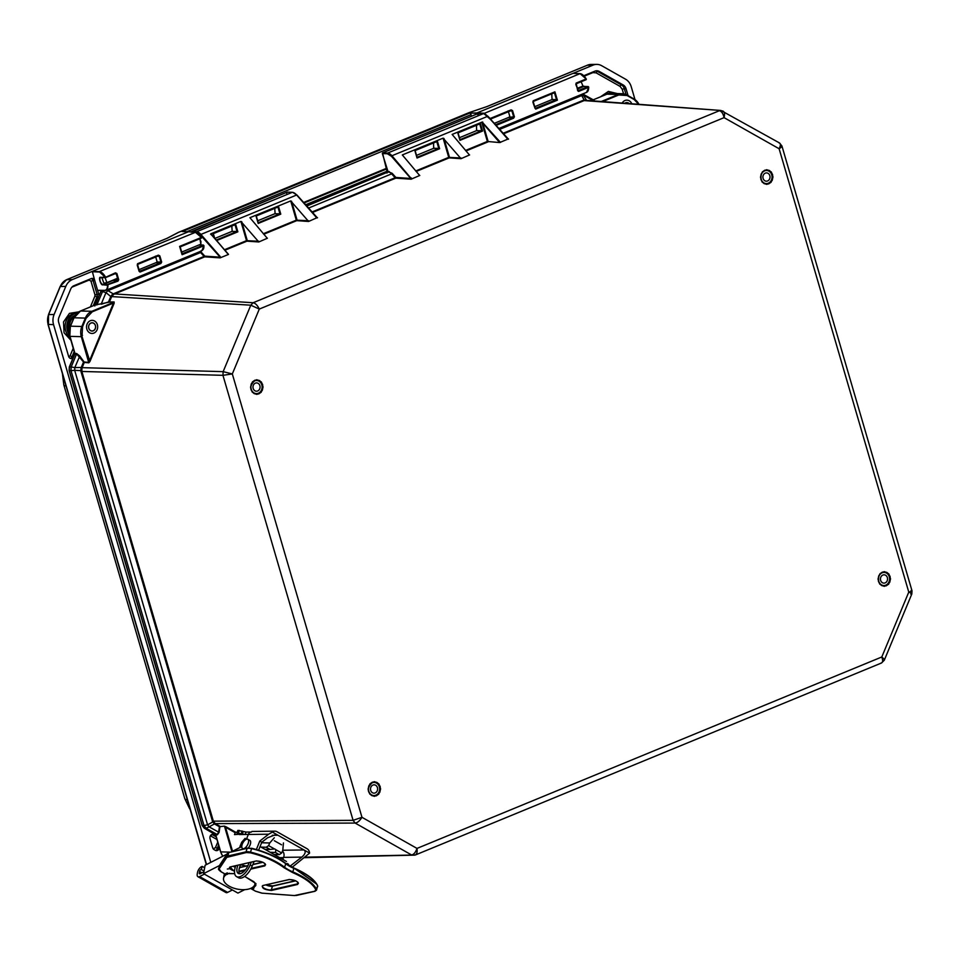 <?xml version="1.0" encoding="UTF-8"?>
<svg xmlns="http://www.w3.org/2000/svg" width="960" height="960" viewBox="0 0 960 960"><rect width="100%" height="100%" fill="white"/><g stroke="black" fill="none" stroke-linecap="round" stroke-linejoin="round"><path stroke-width="1.44" d="M376.344 795.828C372.228 796.236 377.028 796.92 371.628 795.528C368.376 792.312 371.22 796.524 368.508 791.4C368.208 786.576 367.572 792.228 368.808 785.868C371.58 782.016 367.956 785.4 372.348 782.172C376.464 781.776 371.664 781.08 377.064 782.472C380.316 785.688 377.472 781.476 380.184 786.6C380.484 791.424 381.12 785.784 379.884 792.132C377.112 795.984 380.724 792.6 376.344 795.828M764.748 170.22C768.864 169.824 764.052 169.128 769.464 170.52C772.716 173.748 769.872 169.536 772.584 174.648C772.884 179.472 773.52 173.832 772.284 180.192C769.512 184.032 773.124 180.66 768.744 183.888C764.628 184.284 769.428 184.98 764.028 183.588C760.776 180.372 763.62 184.584 760.908 179.46C760.608 174.636 759.972 180.276 761.208 173.928C763.98 170.076 760.356 173.448 764.748 170.22M886.272 585.816C882.156 586.212 886.968 586.908 881.556 585.516C878.304 582.3 881.148 586.512 878.436 581.388C878.136 576.564 877.5 582.204 878.736 575.856C881.508 572.004 877.896 575.376 882.276 572.148C886.392 571.752 881.592 571.068 886.992 572.46C890.244 575.676 887.4 571.464 890.112 576.576C890.424 581.412 891.048 575.76 889.824 582.12C887.052 585.972 890.664 582.588 886.272 585.816M254.808 380.232C258.924 379.836 254.124 379.152 259.524 380.544C262.788 383.76 259.944 379.548 262.656 384.66C262.956 389.496 263.58 383.844 262.356 390.204C259.584 394.056 263.196 390.672 258.816 393.9C254.7 394.296 259.5 394.992 254.1 393.6C250.836 390.384 253.68 394.596 250.968 389.472C250.668 384.648 250.044 390.288 251.268 383.94C254.04 380.088 250.428 383.46 254.808 380.232M722.46 110.928C724.476 111.42 725.016 113.652 724.08 117.648C723.132 113.532 721.56 111.228 719.34 110.736L253.128 302.736C255.432 303.204 257.484 305.316 259.296 309.072L250.788 305.196L223.152 371.652L232.32 373.944L222.948 375.324L353.088 820.344L361.968 817.308C359.772 820.836 357.504 822.756 355.152 823.068L411.54 854.94C413.796 854.568 415.62 852.396 417 848.412C417.504 852.516 416.724 854.748 414.66 855.132L304.596 857.688M780.912 145.524C782.712 145.788 782.112 146.856 779.124 148.752C780.864 145.212 780.78 143.232 778.848 142.8M910.848 594.204C912.624 594.12 911.928 593.424 908.772 592.104C912.048 591.216 912.816 590.7 911.052 590.544M880.872 663.12C882.84 662.784 883.152 660.732 881.796 656.988C884.556 659.256 885.036 660.492 883.224 660.672M275.088 854.496L275.928 855.312M84.312 362.028L88.836 362.412L113.46 303.084L114.144 303.312L89.94 361.512L88.812 362.82L84.276 362.436L81.996 367.98L81.816 371.316L213.324 821.04L215.232 823.608L219.912 826.272L219.432 826.74L224.292 826.128L220.152 826.572M419.796 175.452L411.108 179.196L395.808 178.152L312.252 212.556M317.028 217.704L308.616 221.46L296.748 220.644L263.748 234.24M267.396 238.224L258.816 241.968L246.948 241.164L224.916 250.236M228.348 254.316L210.888 233.784L240.912 221.424L258.816 241.968M210.888 233.784L228.336 254.52L220.068 257.868L204.756 256.836L113.892 294.252L111.78 296.352L109.44 301.932L108.48 301.98L114.12 301.956L109.176 302.196M508.068 139.02L499.668 142.572L487.368 141.456L465.516 150.456M469.596 154.944L461.016 158.688L449.148 157.884L416.16 171.468M283.452 842.928L282.78 850.332L281.676 852.996L279.3 854.616L274.08 854.472M268.632 845.628L266.268 847.248L270.168 849.456L274.464 848.928L268.632 845.628L269.736 842.976L274.308 837.768M273.588 848.832L274.464 848.928A4.044 3.444 -88.5 0 1 275.892 849.732L281.676 852.996M245.148 838.32L241.728 842.22L243.216 842.256M261.6 842.748L269.736 842.976M235.236 832.728L225.516 827.232L225.996 826.764L235.632 832.212M232.548 851.268L225.516 827.232L224.532 826.428L231.888 851.604M108.516 302.316L95.088 304.992L80.532 310.992L91.86 311.292L113.868 302.232L113.46 303.084L92.28 311.796L86.028 318.336L82.548 326.724L82.02 336.492L81.312 336.66L88.812 362.82M89.94 361.512L82.02 336.492M419.352 175.14L402.324 154.944L443.112 138.144L461.016 158.688M469.152 154.632L452.124 134.436L482.148 122.064L500.52 142.416M508.26 139.236L487.68 116.316L391.944 155.748L411.636 179.028M508.572 139.056L507.024 138.504M585.84 100.344L720.96 110.472L584.124 100.596L503.304 133.884M587.292 100.8L583.476 100.2L502.872 133.392M101.328 304.212L108.48 301.98L110.76 296.52L250.788 305.196L253.128 302.736L113.244 293.856L204.108 256.428A1.596 0.78 -112.4 0 0 204.756 256.836L205.056 256.152L219.732 257.148L220.068 257.868M317.208 217.92L296.64 195L200.904 234.432L200.388 234.972L220.596 257.7M266.952 237.9L249.924 217.704L290.712 200.916L308.616 221.46M317.52 217.74L315.972 217.176M411.288 177.936L411.108 179.196M240.828 847.044L239.928 846.54L241.728 842.22M275.892 849.732L275.46 852.444L279.3 854.616M239.928 846.54L241.728 846.588M261.036 847.104L266.268 847.248M219.9 826.932L219.084 832.416L217.368 834.792L215.748 834.852L215.364 833.568L215.532 834.54L217.368 834.792M215.232 823.608L355.152 823.068L353.088 820.344L212.46 821.16L80.952 371.436L222.948 375.324L223.152 371.652L82.104 367.656L81.252 367.476L83.532 362.004L76.608 353.94L71.196 366.972L74.808 367.584L74.664 370.32L70.992 370.632L204.012 825.516L207.576 824.832L209.112 826.86L206.076 828.24L217.14 834.492L218.616 832.236L219.432 826.74L214.788 824.124M213.576 821.628L212.772 821.94L214.452 823.908L209.112 826.86L219.084 832.416M81.708 370.704L80.796 370.62L81.108 367.896L81.996 367.98M111.78 296.352L110.988 296.04L112.656 294.168L113.46 294.48M76.644 353.532L75.192 354.24L74.964 353.388L76.644 353.532L79.776 356.04L83.844 361.656M93.228 330.72A4.044 3.444 -88.5 0 1 91.992 330.948A4.044 3.444 -88.5 0 1 88.656 326.808A4.044 3.444 -88.5 0 1 92.22 322.86A4.044 3.444 -88.5 0 1 95.52 326.268A4.044 3.444 -88.5 0 1 93.228 330.72M437.46 141.348L414.876 150.648L417.036 158.028L439.62 148.728L437.46 141.348M482.148 122.064L482.088 123.384L482.736 122.028M480.396 123.66L457.8 132.972L459.96 140.352L482.556 131.052L480.396 123.66M485.724 114.54L487.68 116.316A10.116 4.956 -112.4 0 0 483.348 113.652L387.612 153.072A10.116 4.956 67.6 0 1 391.944 155.748L391.44 156.288L410.772 178.464L396.096 177.468L395.808 178.152A1.596 0.78 -112.4 0 1 395.148 177.756L391.644 173.844L308.4 208.128M584.628 100.44L583.476 100.2M582.54 93.936L586.5 100.2L584.148 99.984L581.16 94.584M200.388 234.972L196.296 232.44M199.872 238.776L201.036 244.956M200.496 251.352L204.612 255.888L204.108 256.428L200.604 252.528L107.736 290.772L105.984 292.596L102.516 291.624L96.816 305.004M210.552 234.12L211.476 234.96L210.552 234.12M278.616 206.76L256.032 216.072L258.192 223.452L280.776 214.152L278.616 206.76M235.02 224.724L236.988 231.492L237.852 231.828L235.692 224.448L213.096 233.748L214.392 238.164M594 100.236L594.336 101.16M624.972 103.272A4.044 3.444 -88.5 0 1 625.644 102.888A4.044 3.444 -88.5 0 1 626.88 102.66A4.044 3.444 -88.5 0 1 628.968 103.572M638.676 104.304L634.176 99.54L627.06 95.508L618.744 94.98L602.676 101.604M275.46 852.444L270.24 852.3M264.936 849.312L270.168 849.456M215.748 834.852L220.728 851.88L229.692 852.12M81.252 367.476L74.808 367.584L79.776 356.04M95.088 304.992L94.824 305.988L95.352 304.716L101.304 303.876L105.984 292.596L110.76 296.52M436.788 141.624L438.768 148.392L439.62 148.728M417.036 157.344L415.056 150.576M479.724 123.936L481.692 130.716L482.556 131.052M459.972 139.668L457.992 132.888M593.7 100.932L584.292 95.616L581.976 95.46L499.44 129.456M106.752 289.956L113.244 293.856M277.944 207.036L279.924 213.816L280.776 214.152M258.192 222.768L256.212 215.988M311.832 212.064L395.148 177.756L395.664 177.204L392.148 173.304L391.644 173.844A6.66 3.264 -112.4 0 0 388.932 172.188L387.288 172.08L387.852 171.024L382.332 153.54L382.62 152.868L387.612 153.072L387.336 153.756L391.44 156.288M382.332 153.54L382.62 152.868L382.332 153.54L387.336 153.756M593.856 101.016L593.652 100.212M582.684 93.948L594.18 100.32M417.096 157.32L438.768 148.392L433.668 148.32L433.584 142.944M416.532 155.376L434.22 148.08M460.032 139.644L481.692 130.716L476.592 130.632L476.52 125.256M459.468 137.7L477.144 130.392M483.72 113.688L478.224 113.46L382.512 152.88L387.156 172.092L306.084 205.488M382.62 152.868L478.356 113.436L478.932 113.76L477.66 114.6M316.128 217.14L296.64 195A10.116 4.956 -112.4 0 0 292.308 192.324L196.572 231.756L191.58 231.54L191.292 232.224M274.74 208.356L275.1 213.66L257.688 220.788L274.824 213.732L279.924 213.816L258.252 222.744M231.816 226.044L232.176 231.348L214.752 238.464L232.44 231.18M191.58 231.54L287.184 192.144L292.476 192.3L287.316 192.12L286.62 193.284M214.752 238.476L231.888 231.408L236.988 231.492L216.084 240.108M202.332 825.528L204.396 828.252L206.076 828.24L204.012 825.516L202.332 825.528L69.3 370.584L70.992 370.632L71.196 366.972L69.492 366.924L69.3 370.584M101.412 290.508L100.848 291.528L102.516 291.624L103.152 290.532M178.668 232.224L166.728 238.464M206.568 864.516L48.156 324.456A13.128 11.184 -88.5 0 1 48.696 314.424L60.372 286.332A13.128 11.184 -88.5 0 1 66.792 279.624L167.328 238.212L178.884 232.176L468.828 112.752M487.188 106.488L587.496 65.172A13.128 11.184 -88.5 0 1 591.156 64.428L596.712 64.392A13.32 11.34 -88.5 0 1 601.668 65.7L625.5 79.164A13.32 11.34 -88.5 0 1 631.248 86.748L634.992 99.588M468.996 112.656L178.368 232.44M469.02 112.644L486.96 106.572L469.02 112.644M210.792 862.356L53.568 324.66A13.32 11.34 -88.5 0 1 54.108 314.484L65.796 286.404A13.32 11.34 -88.5 0 1 72.3 279.6L188.364 231.792L182.148 231.528L469.692 113.1L476.94 112.944L593.004 65.148A13.32 11.34 -88.5 0 1 596.712 64.392M200.796 251.004C203.136 250.32 204.156 248.58 203.844 245.772L182.112 254.724L179.616 246.396L201.36 237.444L195.228 232.128L188.076 231.756L195.324 232.116L201.492 237.42L197.436 232.92M206.292 864.492L48 324.396L53.568 324.66M551.76 93.852L552.048 99.552L556.512 99.624L535.236 108.384L533.172 101.496M508.188 110.868L509.904 116.748L508.608 117.408L513.672 116.796L513.144 117.48L495.384 124.8M114.288 279.636L112.944 280.356L114.252 279.696L118.008 279.756L117.492 280.428L107.46 284.556L103.032 284.436A3.648 1.788 67.6 0 1 100.236 281.316A3.648 1.788 67.6 0 1 100.632 277.62A3.648 1.788 67.6 0 1 100.884 277.56M155.46 256.14L157.176 262.008L155.88 262.68M469.692 113.1A1.656 0.804 67.6 0 1 471.024 114.684L471.48 116.244M215.844 835.68L213.972 834.624A3.324 2.832 91.5 0 0 210.048 838.728L212.688 847.776A3.324 2.832 91.5 0 0 214.128 849.672L215.28 850.32A3.324 2.832 91.5 0 0 219.264 848.172A14.976 12.756 -88.5 0 1 219.372 847.728M75.18 315.372A11.664 9.936 91.5 0 0 69.216 331.632M609.816 93.456A13.32 11.34 -88.5 0 1 613.548 92.952A13.32 11.34 -88.5 0 1 616.404 93.564M628.068 95.628L626.064 88.752A6.66 5.676 91.5 0 0 623.196 84.96L599.232 71.424A6.66 5.676 91.5 0 0 596.76 70.764A6.66 5.676 91.5 0 0 594.9 71.148L583.872 75.684M105.228 277.668L100.728 277.392L105.12 277.152L99.24 271.656L92.292 271.368L94.608 280.116A3.324 2.832 91.5 0 0 91.2 278.592L73.956 285.696A6.66 5.676 91.5 0 0 70.692 289.092L58.956 317.34A6.66 5.676 91.5 0 0 58.68 322.428L68.604 356.352A3.324 2.832 91.5 0 0 73.164 357.72M69.54 335.196A13.32 11.34 -88.5 0 1 67.632 321.624A13.32 11.34 -88.5 0 1 76.992 313.236M98.964 295.656A3.324 2.832 91.5 0 0 98.82 294.372L97.584 290.292L104.52 290.376C106.536 290.244 107.544 288.54 107.544 285.264L102.888 284.784C100.836 286.032 97.908 276.012 100.728 277.392M535.044 108.372L532.908 102.192L533.208 100.776L554.904 91.836L554.436 92.736L556.512 99.624M182.208 253.884L180.12 246.9M140.04 272.052L139.104 271.356L137.244 265.152L137.544 263.724L137.244 265.152L139.104 271.356L140.04 272.052L160.884 263.472L160.416 262.752L139.38 271.32M159.816 255.852L158.352 255.864L159.18 256.188L158.388 255.144L159.816 255.852L161.676 262.056L160.884 263.472M116.892 273.528L115.416 273.54L116.256 273.876L115.452 272.82L116.892 273.528L118.74 279.744L117.948 281.148L117.492 280.428L112.944 280.356L102.888 284.784M199.128 244.896L203.952 245.652L201.792 250.824L105.816 290.352A10.008 4.908 67.6 0 1 104.808 290.532L105.816 290.352A10.008 4.908 67.6 0 0 107.916 285.288L107.544 285.264M94.608 280.116L97.584 290.292M588.72 87.264L588.468 89.58M582.252 74.472L586.296 79.344M554.904 91.836L557.4 100.164L556.644 99.672M578.628 91.428L577.692 90.732L576.132 83.088L575.832 84.516L578.628 91.428L588.66 87.288L588.192 86.568L577.968 90.696M476.94 112.944L483.996 113.208L490.236 118.464L511.116 109.872L512.544 110.58L514.404 116.796L513.612 118.2L513.144 117.48L508.68 117.408M576.204 83.772L586.188 79.668L586.164 78.96L576.132 83.088L576.096 83.82M512.544 110.58L511.908 110.928L513.672 116.796L514.404 116.796M511.26 110.568L490.428 119.112L511.08 110.592L511.116 109.872L511.908 110.928L510.372 110.904M157.644 256.164L159.18 256.188L160.944 262.068L160.416 262.752L155.952 262.68M157.176 262.008L161.676 262.056M137.616 264.408L158.352 255.864L158.388 255.144L137.544 263.724L137.508 264.444M114.708 273.852L116.256 273.876L118.008 279.756L118.74 279.744M105.492 277.632L115.416 273.54L115.452 272.82L105.108 277.512M213.972 834.624L212.268 834.624A1.596 0.768 -60.5 0 0 210.852 836.052L210.324 835.884M71.016 340.38L64.068 332.772L63.504 321.972L69.468 313.368L78.78 311.856M68.784 356.856L70.056 355.908L73.284 348.144M600.48 96.828L608.388 91.416L617.34 93.588M622.152 103.056A6.552 5.58 -88.5 0 1 622.164 103.056A6.552 5.58 -88.5 0 1 626.94 100.152A6.552 5.58 -88.5 0 1 631.788 103.788M629.124 103.584A4.152 3.54 91.5 0 0 626.88 102.552A4.152 3.54 91.5 0 0 624.816 103.26M95.076 332.424A6.552 5.58 -88.5 0 1 91.932 333.456A6.552 5.58 -88.5 0 1 86.532 326.76A6.552 5.58 -88.5 0 1 92.28 320.352A6.552 5.58 -88.5 0 1 97.488 325.14A6.552 5.58 -88.5 0 1 95.076 332.424M93.984 330.408A4.152 3.54 91.5 0 0 95.52 325.788A4.152 3.54 91.5 0 0 92.22 322.752A4.152 3.54 91.5 0 0 88.572 326.808A4.152 3.54 91.5 0 0 91.992 331.056A4.152 3.54 91.5 0 0 93.984 330.408M372.888 782.604A6.552 5.58 -88.5 0 1 374.244 782.448A6.552 5.58 -88.5 0 1 379.644 789.144A6.552 5.58 -88.5 0 1 373.884 795.54A6.552 5.58 -88.5 0 1 368.508 789.648A6.552 5.58 -88.5 0 1 372.888 782.604M373.32 784.944A4.152 3.54 91.5 0 0 370.536 789.408A4.152 3.54 91.5 0 0 373.956 793.152A4.152 3.54 91.5 0 0 377.604 789.084A4.152 3.54 91.5 0 0 374.172 784.836A4.152 3.54 91.5 0 0 373.32 784.944M262.104 386.616A6.552 5.58 -88.5 0 1 256.356 393.612A6.552 5.58 -88.5 0 1 250.956 386.916A6.552 5.58 -88.5 0 1 256.704 380.508A6.552 5.58 -88.5 0 1 262.104 386.616M260.064 386.784A4.152 3.54 -88.5 0 1 256.416 391.212A4.152 3.54 -88.5 0 1 252.996 386.964A4.152 3.54 -88.5 0 1 256.644 382.908A4.152 3.54 -88.5 0 1 260.064 386.784M764.664 170.868A6.552 5.58 -88.5 0 1 766.644 170.496A6.552 5.58 -88.5 0 1 772.044 177.204A6.552 5.58 -88.5 0 1 766.284 183.6A6.552 5.58 -88.5 0 1 760.944 178.08A6.552 5.58 -88.5 0 1 764.664 170.868M765.324 173.136A4.152 3.54 -88.5 0 1 766.572 172.896A4.152 3.54 -88.5 0 1 770.004 177.144A4.152 3.54 -88.5 0 1 766.356 181.2A4.152 3.54 -88.5 0 1 762.96 177.696A4.152 3.54 -88.5 0 1 765.324 173.136M885.588 572.676A6.552 5.58 -88.5 0 1 889.512 579.96A6.552 5.58 -88.5 0 1 883.824 585.528A6.552 5.58 -88.5 0 1 878.424 578.832A6.552 5.58 -88.5 0 1 884.172 572.424A6.552 5.58 -88.5 0 1 885.588 572.676M885 574.98A4.152 3.54 -88.5 0 1 887.496 579.6A4.152 3.54 -88.5 0 1 883.884 583.128A4.152 3.54 -88.5 0 1 880.464 578.88A4.152 3.54 -88.5 0 1 884.112 574.824A4.152 3.54 -88.5 0 1 885 574.98M234.516 871.572L229.992 866.988L256.152 860.988C263.268 861.66 266.16 863.292 264.828 865.896L250.764 869.124M288.984 879.54C296.1 880.212 298.992 881.844 297.648 884.448L271.5 890.436C264.384 889.776 261.492 888.144 262.824 885.54L289.356 879.48M244.716 876.36L255.972 883.632L253.416 889.032L252.048 887.712M250.668 888.444L255.564 891.216L250.56 888.444L251.892 888.168M255.564 891.216L261.852 893.148L294.384 895.548L314.724 891.24L315.816 889.776C312.9 883.836 305.124 878.076 292.476 872.496L284.052 867.732C275.352 861.252 264.132 856.272 250.392 852.816L246.264 852.552L226.8 857.364L219.108 868.992L221.304 871.86L226.032 874.524M227.748 873.396L226.212 874.632M227.436 874.344L225.912 873.492L234.66 873.576M252.792 887.22L253.416 889.032M225.912 873.492L227.316 872.88M237.108 832.188L235.452 832.212L234.48 834.612L239.484 834.228M250.284 832.02L246.084 832.068L245.112 834.48L248.34 834.432M251.496 832.008L249.816 832.38A5.328 4.512 -90.7 0 0 248.328 834.468L268.68 834.204L272.388 832.08L309.588 853.116A5.328 4.512 89.3 0 0 307.032 848.712L276.876 831.672A5.328 4.512 -90.7 0 0 274.872 831.156L251.856 831.456M238.764 833.904L236.892 832.992L237.888 830.376L246.084 832.068M272.388 832.08A5.328 4.512 -90.7 0 1 274.872 831.156M309.588 853.116L292.2 867.24M281.568 844.812L274.32 840.72M236.892 832.992L245.112 834.48L239.364 834.552M282.24 851.64A5.328 1.248 21.9 0 1 283.152 851.868M268.68 834.204L259.776 841.068L261.816 842.22L267.564 837.792L275.496 834.708L277.944 835.224L272.256 835.308M248.964 862.728A9.672 4.62 119.5 0 1 244.212 871.176A9.672 4.62 119.5 0 1 238.332 873.444A9.672 4.62 119.5 0 1 237.876 865.272M235.752 865.752A13.32 6.36 -60.5 0 0 236.544 876.612A13.32 6.36 -60.5 0 0 250.188 864.936L251.28 862.2M256.38 849.516L259.776 841.068M248.328 834.468L246.408 839.232M242.652 848.568L242.4 849.204M282.78 850.236L304.02 849.96C306.084 851.664 305.34 854.052 301.788 857.124L290.064 866.16M276.072 854.532L275.52 854.532A2.076 0.624 29.2 0 1 275.22 854.508M282.804 859.404L283.62 857.364A5.328 4.512 89.3 0 0 282.492 851.028M240.72 864.612A9.672 4.62 -60.5 0 0 239.508 873.744M254.04 861.564L252.216 866.076A13.32 6.36 119.5 0 1 238.584 877.764L236.544 876.612M261.816 842.22L258.612 850.188M241.776 846.564L231.84 851.628M226.944 854.124L205.116 865.248L203.556 873.672L237.936 893.1L244.704 889.656M219.636 865.476L203.556 873.672M245.844 866.04A15.984 8.208 -169.5 0 0 240.588 864.876M226.332 874.596A15.984 8.208 -169.5 0 0 223.548 878.208A15.984 8.208 -169.5 0 0 237.768 889.188A15.984 8.208 -169.5 0 0 254.976 884.016A15.984 8.208 -169.5 0 0 255.024 882.912M229.452 873.276A15.984 8.208 -169.5 0 0 227.568 873.96M247.824 839.256A5.328 2.544 119.5 0 1 247.416 845.148A5.328 2.544 119.5 0 1 242.58 848.532A5.328 2.544 119.5 0 1 243.684 841.572A5.328 2.544 119.5 0 1 247.824 839.256L249.864 840.408A5.328 2.544 119.5 0 1 248.328 847.932M204.36 874.128L199.584 876.564A4.992 2.388 119.5 0 1 197.904 876.696A4.992 2.388 119.5 0 1 197.244 873.948L197.496 872.544A4.992 2.388 119.5 0 1 202.356 866.448L201.204 869.448L204.036 871.056M197.904 876.696L225.936 892.536A4.992 2.388 -60.5 0 0 227.616 892.404L232.392 889.968M201.948 872.82L199.584 871.476L199.32 872.88A1.668 0.792 119.5 0 0 199.536 873.804A1.668 0.792 119.5 0 0 200.1 873.756L203.904 871.824M199.584 871.476A1.668 0.792 119.5 0 1 201.204 869.448M202.356 866.448L204.648 867.744M105.096 277.68L106.872 282.6L103.896 283.236L101.856 277.596M106.872 282.6A21.336 1.644 -19.9 0 0 117.6 278.172M580.356 87.48L583.008 86.04A21.336 0.948 156.2 0 0 577.5 88.26M583.008 86.04L581.112 81.768M232.32 373.944L361.968 817.308L417 848.412L881.796 656.988L908.772 592.104L779.124 148.752L724.08 117.648L259.296 309.072L232.32 373.944M372.216 782.664A6.708 5.712 -88.5 0 1 374.244 782.28A6.708 5.712 -88.5 0 1 379.716 787.944A6.708 5.712 -88.5 0 1 375.912 795.324A6.708 5.712 -88.5 0 1 373.896 795.708A6.708 5.712 -88.5 0 1 368.412 790.056A6.708 5.712 -88.5 0 1 372.216 782.664M768.312 183.384A6.708 5.712 -88.5 0 1 766.284 183.756A6.708 5.712 -88.5 0 1 760.752 176.904A6.708 5.712 -88.5 0 1 766.644 170.34A6.708 5.712 -88.5 0 1 772.116 175.992A6.708 5.712 -88.5 0 1 768.312 183.384M885.852 585.312A6.708 5.712 -88.5 0 1 883.824 585.684A6.708 5.712 -88.5 0 1 878.34 580.032A6.708 5.712 -88.5 0 1 882.144 572.652A6.708 5.712 -88.5 0 1 884.172 572.268A6.708 5.712 -88.5 0 1 889.656 577.92A6.708 5.712 -88.5 0 1 885.852 585.312M254.676 380.736A6.708 5.712 -88.5 0 1 256.716 380.352A6.708 5.712 -88.5 0 1 262.248 387.216A6.708 5.712 -88.5 0 1 256.356 393.768A6.708 5.712 -88.5 0 1 250.884 388.116A6.708 5.712 -88.5 0 1 254.676 380.736M279.78 857.7L283.524 857.616M305.28 857.16L415.32 855L881.496 663L884.28 660.24L911.82 593.976L912 590.784L781.932 145.992L779.556 142.992L720.96 110.472M224.292 826.128L225.996 826.764M114.12 301.956L114.144 303.312M499.668 142.572L482.796 123.216L488.232 141.792L465.96 150.96M415.716 170.976L448.728 157.368L460.992 157.992M196.272 232.284L196.572 231.756A10.116 4.956 67.6 0 1 200.904 234.432L220.236 256.608M224.472 249.732L246.528 240.648L258.792 241.26M263.316 233.736L296.328 220.14L308.592 220.752M212.46 821.16L212.772 821.94L207.576 824.832L74.664 370.32L80.796 370.62L80.952 371.436M82.548 326.724L81.852 326.484A13.32 11.34 -88.5 0 0 81.312 336.66L69.984 336.36L74.964 353.388M443.952 138.444L449.448 157.2L448.728 157.368L443.112 138.144M482.088 123.384L487.368 141.456M507.168 138.468L488.028 116.508M291.552 201.216L297.036 219.972L296.328 220.14L290.712 200.916M241.752 221.724L247.236 240.48L246.528 240.648L240.912 221.424M216.516 240.612L237.852 231.828M296.988 195.192L294.684 193.224M392.148 173.304L387.552 171.396M601.26 101.496L618.312 94.476L606.984 94.164L593.28 99.816M220.68 851.688L220.728 851.88A13.32 11.34 91.5 0 0 222.852 856.212M86.028 318.336L85.344 318.096L81.852 326.484L70.524 326.184A13.32 11.34 91.5 0 0 69.984 336.36L69.924 336.168M92.28 311.796L91.86 311.292A13.32 11.34 91.5 0 0 85.344 318.096L74.016 317.796L70.44 326.388M80.532 310.992A13.32 11.34 91.5 0 0 74.016 317.796L80.532 310.992M80.328 311.076L94.968 305.016L101.268 290.508M201.108 251.976L200.604 252.528A6.66 3.264 -112.4 0 0 199.704 251.676M199.728 238.836L200.94 241.476L200.82 244.26A3.648 1.788 67.6 0 1 200.52 244.32M292.68 192.372L296.964 195.012L317.304 217.764M214.704 238.524L213.288 233.676M389.22 171.504L306.612 206.088M618.744 94.98L618.312 94.476A13.32 11.34 -88.5 0 1 622.344 93.72A13.32 11.34 -88.5 0 1 626.976 95.028L622.344 93.72L611.016 93.42A13.32 11.34 91.5 0 0 606.984 94.164L606.78 94.248M627.06 95.508L634.164 99.06L627.084 95.088M634.176 99.54L639.012 104.328M638.94 104.316A13.32 11.34 91.5 0 0 634.212 99.108M204.396 828.252L204.228 827.28L204.396 828.252L215.532 834.54M74.952 353.796L69.492 366.924M73.932 318L70.356 326.232L69.816 336.3L74.772 353.844L69.312 366.972L69.12 370.524L202.152 825.468L204.264 828.216L215.592 834.792L220.572 851.82L222.768 856.248M100.848 291.528L95.352 304.716M387.288 172.08L387 173.064L387.288 172.08L306.108 205.512M65.988 385.932A19.98 3.696 163.7 0 1 63.828 384.96L184.812 798.708A19.98 3.696 -16.3 0 0 186.984 799.68M66.6 279.708L72.3 279.6M60.288 286.536L65.796 286.404M48.612 314.628L54.108 314.484M48.468 324.084L48.528 314.472L60.216 286.38L66.696 279.636L167.028 238.32M587.304 65.244L593.004 65.148M583.092 86.244L582.9 86.1A3.648 1.788 -112.4 0 0 583.764 86.448L577.656 88.968M186.828 231.732L471.024 114.684L470.568 113.1M195.516 232.296L99.24 271.656A10.008 4.908 67.6 0 1 105.432 276.948L105.12 277.152M305.952 205.32L387.384 171.78M471.384 113.088L483.852 113.544L579.984 73.668L573.024 73.38M554.436 92.736L533.268 101.46M583.932 86.448L588.276 86.556L588.66 87.288A10.008 4.908 -112.4 0 1 586.548 92.364L498.66 128.556M201.324 238.164L201.36 237.444L201.324 238.164L180.18 246.876L201.372 238.152L201.492 237.42M199.092 244.908L203.388 245.052L182.28 253.74M386.508 168.324L303.504 202.512M203.664 248.112L203.916 245.736M117.948 281.148L107.316 284.904M92.148 271.704L99.096 272.004M218.58 845.016A15.036 12.804 91.5 0 0 217.524 848.112L219.264 848.172M215.52 850.44A3.276 2.784 91.5 0 0 217.524 848.112L215.388 847.68L217.74 842.172M216.192 836.844L212.268 834.624A3.276 2.784 91.5 0 0 211.896 834.456M69.6 328.632A11.628 9.9 -88.5 0 1 74.568 316.368M104.652 290.532L97.872 290.46M98.82 294.372L97.08 294.348L93.06 280.596L94.752 280.632M98.448 296.904L96.948 296.844A3.276 2.784 91.5 0 0 97.08 294.348L94.968 294.852L90.96 281.112L93.06 280.596A3.276 2.784 91.5 0 0 91.272 278.556M93.264 305.724L96.948 296.844L94.908 296.136L94.968 294.852M77.172 313.068L77.16 313.068A13.368 11.388 91.5 0 0 65.664 322.308A13.368 11.388 91.5 0 0 70.212 337.644M73.596 356.676L72.096 356.616L74.244 351.444M70.272 358.368A3.276 2.784 91.5 0 0 72.096 356.616L70.056 355.908M599.232 71.424L597.528 71.424A6.6 5.628 91.5 0 0 595.908 70.848M623.196 84.96L621.48 84.96L597.528 71.424A1.596 0.768 -60.5 0 0 596.1 72.84L592.848 72.636L584.316 76.152M626.064 88.752L624.324 88.728A6.6 5.628 91.5 0 0 621.48 84.96A1.596 0.768 -60.5 0 0 620.064 86.388L596.1 72.84M626.028 94.536L624.324 88.728L622.212 89.232L620.064 86.388M613.548 92.952L611.868 92.844A13.368 11.388 91.5 0 0 605.22 94.872M387.324 171.12L305.508 204.816M557.4 100.164L535.692 109.104M573.108 73.356L580.068 73.656L586.164 78.96A10.008 4.908 -112.4 0 0 579.984 73.668L580.272 73.836M513.612 118.2L495.96 125.472M483.852 113.544L490.2 119.196M386.688 168.936L303.936 203.016M104.52 290.376L97.788 290.472M213.312 848.976A1.596 0.768 119.5 0 1 213.384 848.76L215.388 847.68M216.96 839.508L210.852 836.052M71.076 324.504L73.08 319.692M90.432 306.876L94.908 296.136M89.04 279.48A1.596 0.78 -112.4 0 0 89.136 280.08L71.892 287.184A1.596 0.78 -112.4 0 0 71.892 287.184L71.868 287.196M90.96 281.112L89.136 280.08M578.016 90.732L576.156 83.808L586.284 78.984M592.74 72.036A1.596 0.78 -112.4 0 0 592.848 72.636M623.556 93.828L622.212 89.232M81.084 335.772L82.488 335.352M244.872 870.468L238.932 871.836M256.152 860.988L256.368 861.024C260.868 861.096 263.94 862.308 265.608 864.66A5.244 1.836 17.7 0 1 264.624 865.332L264.828 865.896M229.992 866.988L256.536 860.928M234.54 871.008A5.244 1.836 17.7 0 1 229.464 867.468L230.388 866.904M265.128 863.736L264.624 865.332L251.148 868.416M245.496 869.712L238.908 871.224M262.824 885.54L289.2 879.576C293.688 879.636 296.772 880.848 298.428 883.212A5.244 1.836 17.7 0 1 297.444 883.884L297.648 884.448M271.5 890.436L271.296 889.872A5.244 1.836 17.7 0 1 265.416 888.876A5.244 1.836 17.7 0 1 262.284 886.02L263.22 885.444M297.96 882.288L297.444 883.884L271.296 889.872L272.472 886.188L295.752 880.848M244.644 876.42L253.944 881.772L255.9 885.132A16.644 5.844 17.7 0 1 252.78 887.268M219.108 868.992L218.76 868.344A6.66 2.34 -162.3 0 0 218.652 868.548C218.064 869.112 218.904 870.216 221.196 871.848L226.104 874.62M226.8 857.364L226.452 856.716L218.76 868.344L219.876 864.84A6.66 2.34 -162.3 0 0 219.78 865.044A6.66 2.34 -162.3 0 0 219.732 865.272M227.856 856.776L228.72 852.564L247.128 848.34L246.012 851.844L227.604 856.068A6.66 2.34 17.7 0 0 226.452 856.716L227.568 853.212L220.02 864.624M246.264 852.552L246.012 851.844A6.66 2.34 -162.3 0 1 250.5 852.132L251.616 848.628A6.66 2.34 -162.3 0 0 247.128 848.34L251.784 848.316C265.596 851.784 276.888 856.788 285.648 863.328L285.468 863.28C276.768 856.8 265.548 851.82 251.82 848.352M250.392 852.816L250.5 852.132A39.948 14.028 -162.3 0 1 284.604 867.252L285.72 863.748A39.948 14.028 -162.3 0 0 251.616 848.628L247.416 848.052L228.72 852.564A6.66 2.34 -162.3 0 0 227.568 853.212L227.88 852.9M284.052 867.732L284.604 867.252A19.98 7.008 17.7 0 0 292.824 871.896L292.476 872.496M315.816 889.776L316.476 889.404A39.948 14.028 -162.3 0 0 292.824 871.896L293.964 868.032L285.468 863.28M296.316 895.464L315 891.276L316.536 890.136A6.66 2.34 -162.3 0 0 316.476 889.404L317.592 885.9A39.948 14.028 -162.3 0 0 293.94 868.392A19.98 7.008 -162.3 0 1 285.72 863.748L293.964 868.032C306.708 873.612 314.58 879.468 317.58 885.6L317.34 885.36M294.384 895.548L296.808 895.344M261.852 893.148L294.612 895.572M255.384 891.12L262.092 893.172M233.16 866.352A5.244 1.836 -162.3 0 0 235.272 867.18M239.472 867.672A5.244 1.836 -162.3 0 0 239.652 867.636L239.04 869.532M247.944 865.632L239.652 867.636L247.908 865.74M252.804 864.612L262.932 862.296M265.98 884.904A5.244 1.836 -162.3 0 0 272.472 886.188L295.62 880.776M254.76 884.76A16.644 5.844 -162.3 0 0 255.792 884.148M317.652 886.632A6.66 2.34 -162.3 0 0 317.592 885.9L316.536 890.136M235.344 866.952L233.532 866.268M262.788 862.236L252.852 864.516M272.544 886.056L266.352 884.82M227.34 869.028L229.98 868.704M229.284 852.324L227.628 853.092L219.936 864.72L218.652 868.548M316.632 884.1L293.904 868.044M237.888 830.376L237.228 832.896M238.56 832.872L239.22 830.364M242.316 833.856L243.276 831.456M242.004 830.976L241.344 833.496M301.788 857.124L283.62 857.364M250.188 864.936L252.216 866.076M199.584 876.564L227.616 892.404M199.32 872.88L200.508 873.552M374.244 782.28L372.276 782.652C364.008 790.512 370.728 795.456 373.884 795.708M766.284 183.756C759.024 184.068 759.42 169.632 766.644 170.34M883.812 585.684C876.552 585.996 876.96 571.56 884.184 572.268M256.716 380.352L254.736 380.724C246.468 388.584 253.2 393.528 256.356 393.768M283.32 858.132L280.644 858.192M478.224 113.46L483.516 113.616L488.004 116.328L508.344 139.08M228.504 254.364L211.128 234.42M417.132 157.44L415.116 150.54M460.068 139.764L458.052 132.864M258.288 222.864L256.272 215.964M214.812 238.644L213.348 233.652M593.244 99.804L606.876 94.188L611.016 93.42M191.148 232.236L287.184 192.144M62.424 373.74L63.828 384.96M184.812 798.708L189.636 808.764M486.972 106.548L587.4 65.196L591.156 64.428M582.96 86.064L588.768 87.18L586.548 92.364M115.596 273.516L105.444 277.668L100.632 277.62M535.092 108.408L533.22 101.484L554.496 92.724M182.304 254.1L180.12 246.756M139.428 271.368L137.568 264.432L158.532 255.828M372.672 795.504L373.884 795.54M373.02 782.412L374.244 782.448M256.704 380.508L255.492 380.484M256.356 393.612L255.132 393.576M766.644 170.496L765.42 170.472M766.284 183.6L765.072 183.564M884.172 572.424L882.948 572.4M883.824 585.528L882.6 585.492M226.596 873.6L234.684 873.672M247.992 865.548L239.544 867.468M235.356 866.916L233.58 866.256M252.888 864.42L262.668 862.176M266.4 884.808L272.7 885.948L295.5 880.728M254.928 884.256L255.696 883.92M260.064 846.564L286.44 861.468M254.976 884.016L255.144 883.056M223.548 878.208L224.388 873.648M288.492 864.228L287.196 863.496M243.372 848.976L242.58 848.532M139.08 269.628L156.912 262.284M182.004 251.952L200.916 244.152M257.688 220.776L275.376 213.492M552.624 99.312L534.732 106.68M509.64 117.012L494.148 123.396"/></g></svg>
